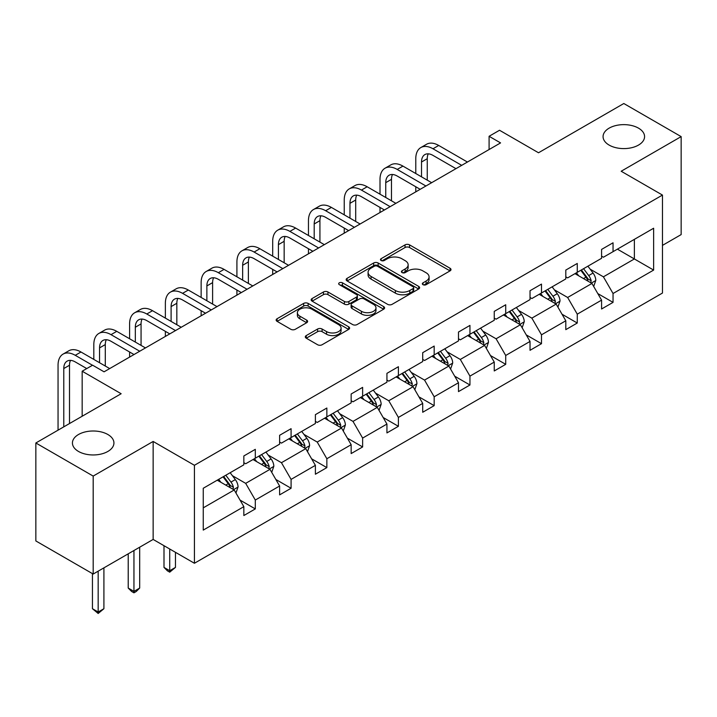 <?xml version="1.0" encoding="UTF-8"?>
<svg xmlns="http://www.w3.org/2000/svg" width="717" height="717" viewBox="0 0 717 717"><rect width="100%" height="100%" fill="white"/><g stroke="black" fill="none" stroke-linecap="round" stroke-linejoin="round"><path stroke-width="1.08" d="M107.855 434.502A20.757 11.983 0 0 0 85.233 431.912A20.757 11.983 0 0 0 72.426 442.981A20.757 11.983 0 0 0 78.503 451.45A20.757 11.983 0 0 0 101.124 454.049A20.757 11.983 0 0 0 113.931 442.981A20.757 11.983 0 0 0 107.855 434.502M638.497 128.146A20.757 11.983 0 0 0 615.876 125.547A20.757 11.983 0 0 0 603.069 136.615A20.757 11.983 0 0 0 609.145 145.094A20.757 11.983 0 0 0 631.767 147.684A20.757 11.983 0 0 0 644.574 136.615A20.757 11.983 0 0 0 638.497 128.146M423.003 284.676A2.232 1.291 0 0 0 426.158 284.676L450.07 270.865A3.182 1.837 0 0 0 451.002 269.565A3.182 1.837 0 0 0 450.07 268.266L409.55 244.873A3.182 1.837 0 0 0 405.051 244.873L381.139 258.685A2.232 1.291 0 0 0 380.485 259.59A2.232 1.291 0 0 0 381.139 260.504A2.232 1.291 0 0 0 384.285 260.504L387.386 258.712A10.19 5.879 0 0 1 401.789 258.712L405.168 260.665A10.19 5.879 0 0 1 408.152 264.824A10.19 5.879 0 0 1 405.168 268.983L402.067 270.766A2.232 1.291 0 0 0 401.412 271.68A2.232 1.291 0 0 0 402.067 272.585A2.232 1.291 0 0 0 405.222 272.585L408.314 270.802A10.19 5.879 0 0 1 422.725 270.802L426.095 272.747A10.19 5.879 0 0 1 429.08 276.905A10.19 5.879 0 0 1 426.095 281.064L423.003 282.857A2.232 1.291 0 0 0 422.349 283.762A2.232 1.291 0 0 0 423.003 284.676L423.003 282.857M662.463 245.384L681.15 234.593L681.15 136.615L623.817 103.517L538.512 152.766L499.534 130.261L489.093 136.284L489.093 149.521M93.183 574.048L153.142 539.435L153.142 441.457L93.183 476.079L93.183 574.048L35.85 540.95L35.85 442.981L121.155 393.732L82.168 371.218L82.168 416.236M93.183 476.079L35.85 442.981M306.24 335.583A3.182 1.837 0 0 0 305.308 336.882A3.182 1.837 0 0 0 306.24 338.182L317.604 344.743A3.182 1.837 0 0 0 322.103 344.743L348.668 329.408A3.182 1.837 0 0 0 349.6 328.108A3.182 1.837 0 0 0 348.668 326.809L308.149 303.416A3.182 1.837 0 0 0 303.649 303.416L277.085 318.751A3.182 1.837 0 0 0 276.153 320.051A3.182 1.837 0 0 0 277.085 321.35L290.815 329.282A3.182 1.837 0 0 0 295.323 329.282L306.688 322.722A3.182 1.837 0 0 0 307.62 321.422A3.182 1.837 0 0 0 306.688 320.123L299.876 316.188A8.514 4.92 0 0 1 297.385 312.711A8.514 4.92 0 0 1 302.637 308.167A8.514 4.92 0 0 1 311.922 309.233L338.594 324.631A8.514 4.92 0 0 1 341.086 328.108A8.514 4.92 0 0 1 335.834 332.652A8.514 4.92 0 0 1 326.549 331.586L322.103 329.022A3.182 1.837 0 0 0 317.604 329.022L306.24 335.583L306.24 338.182M82.168 371.218L92.61 365.195L104.073 371.818L500.565 142.907L489.093 136.284M153.142 441.457L194.424 465.288L662.463 195.069L662.463 293.047L194.424 563.266L194.424 465.288M681.15 136.615L621.182 171.238L662.463 195.069M387.61 304.331A3.182 1.837 0 0 0 392.109 304.331L418.674 288.996A3.182 1.837 0 0 0 419.606 287.696A3.182 1.837 0 0 0 418.674 286.397L378.155 263.005A3.182 1.837 0 0 0 373.656 263.005L347.091 278.339A3.182 1.837 0 0 0 346.159 279.639A3.182 1.837 0 0 0 347.091 280.939L387.61 304.331M340.216 285.151A2.232 1.291 0 0 1 342.475 285.474L342.475 282.821L383.667 306.607A3.182 1.837 0 0 1 384.599 307.907A3.182 1.837 0 0 1 383.667 309.206L357.111 324.541A3.182 1.837 0 0 1 352.603 324.541L312.092 301.149L312.092 298.55A3.182 1.837 0 0 0 311.16 299.849A3.182 1.837 0 0 0 312.092 301.149M312.092 298.55L323.457 291.98A3.182 1.837 0 0 1 327.956 291.98L344.393 301.472A3.182 1.837 0 0 0 348.892 301.472L356.43 297.116A3.182 1.837 0 0 0 357.362 295.816A3.182 1.837 0 0 0 356.43 294.517L339.329 284.64A2.232 1.291 0 0 1 338.675 283.735A2.232 1.291 0 0 1 340.046 282.543A2.232 1.291 0 0 1 342.475 282.821M203.252 488.259L243.843 464.822L243.843 455.958L255.306 449.335L255.306 458.208L279.612 444.173L279.612 435.3L291.084 428.685L291.084 437.549L315.39 423.514L315.39 414.65L326.853 408.027L326.853 416.9L351.16 402.864L351.16 393.992L362.632 387.377L362.632 396.241L386.938 382.215L386.938 373.342L398.401 366.719L398.401 375.591L422.707 361.556L422.707 352.683L434.17 346.069L434.17 354.933L458.486 340.907L458.486 332.034L469.949 325.41L469.949 334.283L494.255 320.248L494.255 311.375L505.718 304.761L505.718 313.634L530.033 299.598L530.033 290.726L541.496 284.102L541.496 292.975L565.803 278.94L565.803 270.076L577.266 263.453L577.266 272.326L601.581 258.29L601.581 249.417L613.044 242.794L613.044 251.667L653.635 228.239L653.635 270.076L613.044 293.504L613.044 302.377L601.581 309L601.581 300.127L577.266 314.163L577.266 323.026L565.803 329.65L565.803 320.777L541.496 334.812L541.496 343.685L530.033 350.308L530.033 341.435L505.718 355.471L505.718 364.335L494.255 370.958L494.255 362.085L469.949 376.12L469.949 384.993L458.486 391.607L458.486 382.744L434.17 396.779L434.17 405.643L422.707 412.266L422.707 403.393L398.401 417.428L398.401 426.301L386.938 432.916L386.938 424.052L362.632 438.078L362.632 446.951L351.16 453.574L351.16 444.701L326.853 458.737L326.853 467.609L315.39 474.224L315.39 465.351L291.084 479.386L291.084 488.259L279.612 494.882L279.612 486.009L255.306 500.045L255.306 508.918L243.843 515.532L243.843 506.659L203.252 530.096L203.252 488.259M253.011 459.525L269.986 469.33L245.68 483.357L232.407 475.694M245.68 483.357L255.306 500.045M269.986 469.33L279.612 486.009M243.843 462.707L245.68 463.765L255.306 458.208M288.79 438.876L305.756 448.672L281.449 462.707L268.176 455.044M281.449 462.707L291.084 479.386M305.756 448.672L315.39 465.351M279.612 442.057L281.449 443.115L291.084 437.549M324.559 418.226L341.534 428.022L317.219 442.057L303.954 434.394M317.219 442.057L326.853 458.737M341.534 428.022L351.16 444.701M315.39 421.399L317.219 422.456L326.853 416.9M360.337 397.568L377.303 407.364L352.997 421.399L339.724 413.736M352.997 421.399L362.632 438.078M377.303 407.364L386.938 424.052M351.16 400.749L352.997 401.807L362.632 396.241M396.107 376.918L413.082 386.714L388.766 400.749L375.493 393.086M388.766 400.749L398.401 417.428M413.082 386.714L422.707 403.393M386.938 380.091L388.766 381.148L398.401 375.591M431.885 356.259L448.851 366.055L424.545 380.091L411.271 372.428M424.545 380.091L434.17 396.779M448.851 366.055L458.486 382.744M422.707 359.441L424.545 360.499L434.17 354.933M467.654 335.61L484.62 345.406L460.314 359.441L447.041 351.778M460.314 359.441L469.949 376.12M484.62 345.406L494.255 362.085M458.486 338.782L460.314 339.84L469.949 334.283M503.433 314.951L520.399 324.747L496.092 338.782L482.819 331.12M496.092 338.782L505.718 355.471M520.399 324.747L530.033 341.435M494.255 318.133L496.092 319.19L505.718 313.634M539.202 294.302L556.168 304.098L531.862 318.133L518.588 310.47M531.862 318.133L541.496 334.812M556.168 304.098L565.803 320.777M530.033 297.474L531.862 298.541L541.496 292.975M574.971 273.643L591.946 283.448L567.64 297.474L554.366 289.811M567.64 297.474L577.266 314.163M591.946 283.448L601.581 300.127M565.803 276.825L567.64 277.882L577.266 272.326M617.4 249.157L634.366 258.954L603.409 276.825L590.136 269.162M603.409 276.825L613.044 293.504M653.635 270.076L634.366 258.954L634.366 239.353L653.635 228.239M153.142 539.435L194.424 563.266M601.581 256.166L603.409 257.233L613.044 251.667M203.252 507.851L234.208 489.98L217.242 480.184M234.208 489.98L243.843 506.659M597.79 293.576L613.044 302.377M562.02 314.225L577.266 323.026M526.242 334.884L541.496 343.685M490.473 355.533L505.718 364.335M454.695 376.183L469.949 384.993M418.925 396.842L434.17 405.643M383.156 417.491L398.401 426.301M347.378 438.15L362.632 446.951M311.608 458.799L326.853 467.609M275.83 479.458L291.084 488.259M240.061 500.108L255.306 508.918M423.89 284.99L426.095 283.717A10.19 5.879 0 0 0 429.08 279.558L429.08 276.905M408.152 264.824L408.152 267.468A10.19 5.879 0 0 1 405.168 271.626L402.963 272.899M450.025 270.892L409.55 247.526A3.182 1.837 0 0 0 405.051 247.526L382.027 260.818M418.629 289.023L378.155 265.648A3.182 1.837 0 0 0 373.656 265.648L347.136 280.965M413.046 288.601A2.232 1.291 0 0 0 413.691 287.696A2.232 1.291 0 0 0 413.046 286.782L377.483 266.249A2.232 1.291 0 0 0 374.328 266.249L371.065 268.14A10.19 5.879 0 0 0 368.081 272.299A10.19 5.879 0 0 0 371.065 276.457L395.372 290.493A10.19 5.879 0 0 0 409.774 290.493L413.046 288.601L413.046 291.254A2.232 1.291 0 0 0 413.691 290.34L413.691 287.696M368.081 272.299L368.081 274.943A10.19 5.879 0 0 0 371.065 279.101L371.065 276.457M413.046 291.254L409.774 293.136A10.19 5.879 0 0 1 395.372 293.136L371.065 279.101M312.128 301.167L323.457 294.633L323.457 291.98M357.362 295.816L357.362 298.469A3.182 1.837 0 0 1 356.43 299.769L348.892 304.116A3.182 1.837 0 0 1 344.393 304.116L327.956 294.633A3.182 1.837 0 0 0 323.457 294.633M342.475 285.474L383.622 309.224M361.44 311.312A8.514 4.92 0 0 0 370.716 312.379A8.514 4.92 0 0 0 375.977 307.835A8.514 4.92 0 0 0 373.485 304.358L364.084 298.935A3.182 1.837 0 0 0 359.584 298.935L352.047 303.291A3.182 1.837 0 0 0 351.115 304.591A3.182 1.837 0 0 0 352.047 305.89L361.44 311.312L361.44 313.965A8.514 4.92 0 0 0 370.716 315.032A8.514 4.92 0 0 0 375.977 310.488L375.977 307.835M351.115 304.591L351.115 307.235A3.182 1.837 0 0 0 352.047 308.534L352.047 305.89M361.44 313.965L352.047 308.534M341.086 328.108L341.086 330.761A8.514 4.92 0 0 1 335.834 335.296A8.514 4.92 0 0 1 326.549 334.239L322.103 331.666A3.182 1.837 0 0 0 317.604 331.666L306.276 338.209M297.385 312.711L297.385 315.355A8.514 4.92 0 0 0 299.876 318.832L299.876 316.188M306.643 322.74L299.876 318.832M348.623 329.435L308.149 306.069A3.182 1.837 0 0 0 303.649 306.069L277.129 321.377M593.685 286.459L595.8 280.374A8.595 4.965 -120 0 0 593.058 273.052L587.904 266.177M578.673 275.785L576.441 272.801M590.674 282.713L591.158 280.741A8.595 4.965 -120 0 0 588.702 275.57L583.548 268.696M581.397 269.942L587.062 277.506A4.374 2.527 60 0 1 587.859 278.832L591.158 280.741M580.797 270.282L585.941 277.156A8.595 4.965 60 0 1 588.083 281.216M415.779 173.532L415.779 158.699A24.324 14.044 60 0 1 420.825 147.568L426.552 144.26A24.324 14.044 60 0 1 438.714 145.461L467.421 162.033M420.825 147.568A24.324 14.044 60 0 1 432.978 148.769L461.694 165.349M455.958 168.656L432.978 155.392A16.213 9.366 -120 0 0 424.876 154.585A16.213 9.366 -120 0 0 421.515 162.015L421.515 176.839M428.264 153.841A16.213 9.366 -120 0 0 427.251 158.699L427.251 180.146M415.779 191.851L415.779 186.77M557.916 307.118L560.022 301.023A8.595 4.965 -120 0 0 557.279 293.71L552.135 286.836M542.894 296.435L540.663 293.45M554.904 303.363L555.388 301.391A8.595 4.965 -120 0 0 552.924 296.22L547.779 289.354M545.619 290.591L551.292 298.155A4.374 2.527 60 0 1 552.081 299.491L555.388 301.391M545.028 290.941L550.172 297.815A8.595 4.965 60 0 1 552.314 301.866M522.137 327.768L524.252 321.682A8.595 4.965 -120 0 0 521.51 314.36L516.357 307.485M507.125 317.084L504.893 314.109M519.126 324.021L519.61 322.05A8.595 4.965 -120 0 0 517.154 316.878L512.001 310.004M509.85 311.25L515.514 318.814A4.374 2.527 60 0 1 516.312 320.14L519.61 322.05M509.249 311.59L514.403 318.465A8.595 4.965 60 0 1 516.536 322.525M380.01 194.182L380.01 179.358A24.324 14.044 60 0 1 385.047 168.217L390.783 164.91A24.324 14.044 60 0 1 402.945 166.111L431.652 182.692M385.047 168.217A24.324 14.044 60 0 1 397.209 169.427L425.916 185.999M420.189 189.306L397.209 176.041A16.213 9.366 -120 0 0 389.098 175.244A16.213 9.366 -120 0 0 385.746 182.665L385.746 197.489M392.495 174.491A16.213 9.366 -120 0 0 391.473 179.358L391.473 200.805M380.01 212.51L380.01 207.419M344.241 214.84L344.241 200.007A24.324 14.044 60 0 1 349.278 188.876L355.005 185.56A24.324 14.044 60 0 1 367.167 186.77L395.883 203.341M349.278 188.876A24.324 14.044 60 0 1 361.44 190.077L390.147 206.657M384.411 209.964L361.44 196.7A16.213 9.366 -120 0 0 353.329 195.893A16.213 9.366 -120 0 0 349.968 203.314L349.968 218.147M356.716 195.149A16.213 9.366 -120 0 0 355.704 200.007L355.704 221.454M344.241 233.159L344.241 228.078M486.368 348.426L488.474 342.332A8.595 4.965 -120 0 0 485.732 335.018L480.587 328.144M471.356 337.743L469.115 334.758M483.357 344.671L483.841 342.699A8.595 4.965 -120 0 0 481.376 337.528L476.231 330.654M474.071 331.899L479.745 339.464A4.374 2.527 60 0 1 480.533 340.79L483.841 342.699M473.48 332.249L478.624 339.123A8.595 4.965 60 0 1 480.766 343.174M308.462 235.49L308.462 220.666A24.324 14.044 60 0 1 313.499 209.525L319.235 206.218A24.324 14.044 60 0 1 331.397 207.419L360.104 224M313.499 209.525A24.324 14.044 60 0 1 325.661 210.735L354.368 227.307M348.641 230.614L325.661 217.35A16.213 9.366 -120 0 0 317.55 216.552A16.213 9.366 -120 0 0 314.198 223.973L314.198 238.797M320.947 215.799A16.213 9.366 -120 0 0 319.925 220.666L319.925 242.113M308.462 253.809L308.462 248.727M450.59 369.076L452.705 362.99A8.595 4.965 -120 0 0 449.962 355.668L444.809 348.794M435.577 358.392L433.346 355.417M447.578 365.329L448.062 363.349A8.595 4.965 -120 0 0 445.607 358.186L440.453 351.312M438.302 352.558L443.966 360.122A4.374 2.527 60 0 1 444.764 361.449L448.062 363.349M437.702 352.898L442.855 359.773A8.595 4.965 60 0 1 444.997 363.833M272.693 256.139L272.693 241.315A24.324 14.044 60 0 1 277.73 230.184L283.457 226.868A24.324 14.044 60 0 1 295.619 228.078L324.335 244.649M277.73 230.184A24.324 14.044 60 0 1 289.892 231.385L318.599 247.965M312.863 251.273L289.892 238.008A16.213 9.366 -120 0 0 281.781 237.202A16.213 9.366 -120 0 0 278.42 244.622L278.42 259.455M285.169 236.458A16.213 9.366 -120 0 0 284.156 241.315L284.156 262.763M272.693 274.468L272.693 269.386M414.82 389.734L416.927 383.64A8.595 4.965 -120 0 0 414.184 376.326L409.04 369.452M399.808 379.051L397.577 376.067M411.809 385.979L412.293 384.007A8.595 4.965 -120 0 0 409.828 378.836L404.684 371.962M402.524 373.207L408.197 380.772A4.374 2.527 60 0 1 408.986 382.098L412.293 384.007M401.932 373.557L407.077 380.422A8.595 4.965 60 0 1 409.219 384.482M236.915 276.798L236.915 261.965A24.324 14.044 60 0 1 241.952 250.833L247.688 247.526A24.324 14.044 60 0 1 259.85 248.727L288.557 265.308M241.952 250.833A24.324 14.044 60 0 1 254.114 252.043L282.821 268.615M277.094 271.922L254.114 258.658A16.213 9.366 -120 0 0 246.003 257.86A16.213 9.366 -120 0 0 242.651 265.281L242.651 280.105M249.399 257.107A16.213 9.366 -120 0 0 248.378 261.965L248.378 283.421M236.915 295.117L236.915 290.035M379.051 410.384L381.157 404.298A8.595 4.965 -120 0 0 378.415 396.976L373.261 390.102M364.03 399.701L361.798 396.725M376.04 406.638L376.515 404.657A8.595 4.965 -120 0 0 374.059 399.494L368.905 392.62M366.754 393.866L372.419 401.421A4.374 2.527 60 0 1 373.216 402.757L376.515 404.657M366.154 394.207L371.307 401.081A8.595 4.965 60 0 1 373.449 405.141M201.145 297.447L201.145 282.623A24.324 14.044 60 0 1 206.182 271.492L211.909 268.176A24.324 14.044 60 0 1 224.071 269.386L252.787 285.958M206.182 271.492A24.324 14.044 60 0 1 218.344 272.693L247.051 289.265M241.315 292.581L218.344 279.316A16.213 9.366 -120 0 0 210.233 278.51A16.213 9.366 -120 0 0 206.872 285.931L206.872 300.764M213.621 277.766A16.213 9.366 -120 0 0 212.608 282.623L212.608 304.071M201.145 315.776L201.145 310.694M343.273 431.042L345.379 424.948A8.595 4.965 -120 0 0 342.636 417.626L337.492 410.76M328.261 420.359L326.029 417.375M340.261 427.287L340.745 425.315A8.595 4.965 -120 0 0 338.281 420.144L333.136 413.27M330.985 414.516L336.649 422.08A4.374 2.527 60 0 1 337.447 423.406L340.745 425.315M330.385 414.865L335.529 421.73A8.595 4.965 60 0 1 337.671 425.79M165.367 318.106L165.367 303.273A24.324 14.044 60 0 1 170.404 292.142L176.14 288.834A24.324 14.044 60 0 1 188.302 290.035L217.009 306.616M170.404 292.142A24.324 14.044 60 0 1 182.566 293.343L211.282 309.923M205.546 313.23L182.566 299.966A16.213 9.366 -120 0 0 174.464 299.159A16.213 9.366 -120 0 0 171.103 306.589L171.103 321.413M177.852 298.415A16.213 9.366 -120 0 0 176.83 303.273L176.83 324.72M165.367 336.425L165.367 331.344M307.503 451.692L309.61 445.598A8.595 4.965 -120 0 0 306.867 438.284L301.714 431.41M292.482 441.009L290.251 438.033M304.492 447.937L304.967 445.965A8.595 4.965 -120 0 0 302.511 440.803L297.358 433.928M295.207 435.165L300.871 442.73A4.374 2.527 60 0 1 301.669 444.065L304.967 445.965M294.606 435.515L299.76 442.389A8.595 4.965 60 0 1 301.902 446.449M169.723 549.007L169.723 570.714L175.459 567.407L175.459 552.314M175.459 567.407L169.723 572.175L167.428 570.849L163.996 567.407L163.996 545.691M163.996 567.407L169.723 570.714L169.723 572.175M129.598 338.756L129.598 323.932A24.324 14.044 60 0 1 134.635 312.791L140.362 309.484A24.324 14.044 60 0 1 152.524 310.694L181.24 327.266M134.635 312.791A24.324 14.044 60 0 1 146.797 314.001L175.504 330.573M169.768 333.889L146.797 320.624A16.213 9.366 -120 0 0 138.686 319.818A16.213 9.366 -120 0 0 135.325 327.239L135.325 342.072M142.074 319.065A16.213 9.366 -120 0 0 141.061 323.932L141.061 345.379M129.598 357.084L129.598 352.002M271.725 472.342L273.831 466.256A8.595 4.965 -120 0 0 271.089 458.934L265.944 452.068M256.713 461.667L254.481 458.683M268.714 468.595L269.198 466.624A8.595 4.965 -120 0 0 266.733 461.452L261.588 454.578M259.437 455.824L265.102 463.388A4.374 2.527 60 0 1 265.899 464.715L269.198 466.624M258.837 456.164L263.981 463.039A8.595 4.965 60 0 1 266.124 467.099M133.954 550.513L133.954 591.373L139.69 588.065L139.69 547.205M139.69 588.065L136.248 591.507L133.954 592.825L131.659 591.507L128.218 588.065L128.218 553.82M128.218 588.065L133.954 591.373L133.954 592.825M93.819 359.414L93.819 344.581A24.324 14.044 60 0 1 98.856 333.45L104.592 330.143A24.324 14.044 60 0 1 116.754 331.344L145.461 347.924M98.856 333.45A24.324 14.044 60 0 1 111.018 334.651L139.734 351.231M133.998 354.539L111.018 341.274A16.213 9.366 -120 0 0 102.916 340.467A16.213 9.366 -120 0 0 99.555 347.897L99.555 362.721M106.304 339.724A16.213 9.366 -120 0 0 105.291 344.581L105.291 366.028M235.956 493L238.062 486.906A8.595 4.965 -120 0 0 235.319 479.592L230.166 472.718M220.935 482.317L218.703 479.341M232.944 489.245L233.419 487.273A8.595 4.965 -120 0 0 230.964 482.102L225.81 475.237M223.659 476.473L229.323 484.038A4.374 2.527 60 0 1 230.121 485.373L233.419 487.273M223.059 476.823L228.212 483.697A8.595 4.965 60 0 1 230.354 487.757M98.175 571.162L98.175 612.022L103.911 608.715L103.911 567.855M103.911 608.715L98.175 613.483L92.448 608.715L92.448 573.627M92.448 608.715L98.175 612.022L98.175 613.483M58.05 430.164L58.05 365.24A24.324 14.044 60 0 1 63.087 354.099L68.814 350.792A24.324 14.044 60 0 1 80.976 352.002L109.692 368.574M63.087 354.099A24.324 14.044 60 0 1 75.249 355.309L92.493 365.267M86.757 368.574L75.249 361.924A16.213 9.366 -120 0 0 67.138 361.126A16.213 9.366 -120 0 0 63.777 368.547L63.777 426.857M70.526 360.373A16.213 9.366 -120 0 0 69.513 365.24L69.513 423.541M426.095 283.717L426.095 281.064M402.067 272.585L402.067 270.766M405.168 271.626L405.168 268.983M381.139 260.504L381.139 258.685M405.051 247.526L405.051 244.873M409.55 247.526L409.55 244.873M450.07 270.865L450.07 268.266M347.091 280.939L347.091 278.339M373.656 265.648L373.656 263.005M378.155 265.648L378.155 263.005M418.674 288.996L418.674 286.397M395.372 293.136L395.372 290.493M409.774 293.136L409.774 290.493M327.956 294.633L327.956 291.98M344.393 304.116L344.393 301.472M348.892 304.116L348.892 301.472M356.43 299.769L356.43 297.116M383.667 309.206L383.667 306.607M317.604 331.666L317.604 329.022M322.103 331.666L322.103 329.022M326.549 334.239L326.549 331.586M306.688 322.722L306.688 320.123M277.085 321.35L277.085 318.751M303.649 306.069L303.649 303.416M308.149 306.069L308.149 303.416M348.668 329.408L348.668 326.809M591.328 283.09L595.737 280.535M588.702 275.57L593.058 273.052M583.504 278.572L585.941 277.156M438.714 145.461L432.978 148.769M427.251 158.699L421.515 162.015M555.55 303.739L559.968 301.194M552.924 296.22L557.279 293.71M547.725 299.222L550.172 297.815M519.78 324.398L524.19 321.843M517.154 316.878L521.51 314.36M511.956 319.881L514.403 318.465M402.945 166.111L397.209 169.427M391.473 179.358L385.746 182.665M367.167 186.77L361.44 190.077M355.704 200.007L349.968 203.314M484.002 345.047L488.42 342.502M481.376 337.528L485.732 335.018M476.178 340.53L478.624 339.123M331.397 207.419L325.661 210.735M319.925 220.666L314.198 223.973M448.233 365.697L452.642 363.152M445.607 358.186L449.962 355.668M440.408 361.18L442.855 359.773M295.619 228.078L289.892 231.385M284.156 241.315L278.42 244.622M412.454 386.355L416.873 383.81M409.828 378.836L414.184 376.326M404.63 381.838L407.077 380.422M259.85 248.727L254.114 252.043M248.378 261.965L242.651 265.281M376.685 407.005L381.103 404.46M374.059 399.494L378.415 396.976M368.861 402.488L371.307 401.081M224.071 269.386L218.344 272.693M212.608 282.623L206.872 285.931M340.916 427.664L345.325 425.109M338.281 420.144L342.636 417.626M333.082 423.147L335.529 421.73M188.302 290.035L182.566 293.343M176.83 303.273L171.103 306.589M305.137 448.313L309.556 445.768M302.511 440.803L306.867 438.284M297.313 443.796L299.76 442.389M152.524 310.694L146.797 314.001M141.061 323.932L135.325 327.239M269.368 468.972L273.777 466.417M266.733 461.452L271.089 458.934M261.544 464.455L263.981 463.039M116.754 331.344L111.018 334.651M105.291 344.581L99.555 347.897M233.59 489.621L238.008 487.076M230.964 482.102L235.319 479.592M225.765 485.104L228.212 483.697M80.976 352.002L75.249 355.309M69.513 365.24L63.777 368.547"/></g></svg>
